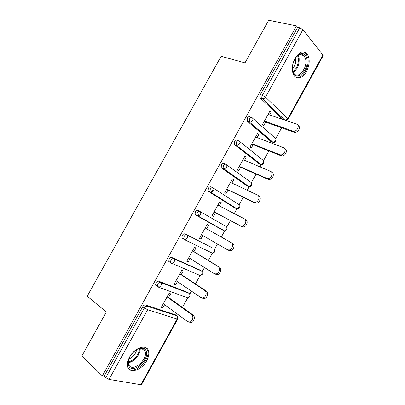 <?xml version="1.0" encoding="UTF-8"?>
<svg xmlns="http://www.w3.org/2000/svg" width="405" height="405" viewBox="0 0 405 405"><rect width="100%" height="100%" fill="white"/><g stroke="black" fill="none" stroke-linecap="round" stroke-linejoin="round"><path stroke-width="0.61" d="M146.645 360.779C148.66 357.007 149.253 353.702 148.427 350.851C146.635 343.81 134.531 347.576 129.565 357.083C127.59 360.774 126.973 364.029 127.717 366.839C129.539 374.291 141.861 370.099 146.645 360.779M306.484 71.624C309.906 64.466 310.083 58.507 307.01 53.738C303.203 50.341 299.204 51.875 295.022 58.33C291.651 65.423 291.418 71.326 294.334 76.039C298.227 79.658 302.277 78.185 306.484 71.624M177.42 316.487L178.362 314.786M182.442 307.4L187.707 297.867M189.803 294.076L191.433 291.124M195.433 283.885L200.065 275.496M202.151 271.72L204.469 267.528M208.388 260.435L212.392 253.181M214.473 249.419L217.47 243.992M221.307 237.046L224.694 230.916M226.765 227.159L230.394 220.588M234.252 213.612L236.96 208.707M239.046 204.935L243.258 197.306M247.171 190.218L249.196 186.558M251.292 182.761L256.087 174.084M260.061 166.89L261.397 164.47M263.508 160.648L268.885 150.923M272.914 143.618L273.567 142.439M275.694 138.591L281.642 127.818M177.653 319.16L141.527 384.568L140.854 384.725L109.021 379.414L105.74 377.693L104.171 376.184L102.359 375.875L81.81 356.076L106.323 312.027L87.247 296.151L221.125 56.275L245 62.861L268.712 20.25L296.516 25.905L297.66 27.343L260.319 94.674L262.329 95.312L299.781 27.778L297.66 27.343M199.179 213.936L197.974 216.113M212.291 190.284L211.045 192.537M237.082 145.567L236.94 145.82M299.781 27.778L302.91 29.626L322.947 55.05L323.129 55.768L288.076 119.237M262.982 98.845L262.794 99.19M102.359 375.875L296.516 25.905M265.629 122.133L263.67 125.671L262.455 124.588L270.069 110.828L271.264 111.957L269.73 111.441M269.634 114.898L271.264 111.957M104.171 376.184L142.722 306.681C143.593 305.324 144.57 304.742 145.653 304.935L175.527 314.887M282.568 119.328L260.172 97.924C259.651 97.018 259.701 95.934 260.319 94.674M156.938 286.011L155.601 285.054L155.925 282.872C156.796 281.526 157.758 280.969 158.811 281.207L187.763 292.43M169.411 262.091L168.784 261.422L169.098 259.129C169.963 257.788 170.905 257.261 171.933 257.545L199.964 270.034M184.138 239.461L181.936 237.862L182.235 235.447C183.09 234.115 184.022 233.614 185.019 233.943L212.124 247.698M209.998 252.011L209.658 251.915M224.416 230.809L195.564 214.928L195.053 214.367L195.337 211.825C196.187 210.504 197.098 210.033 198.07 210.408L226.081 226.43C227.038 227.114 227.21 228.131 226.597 229.488L224.562 230.896L223.722 230.703L195.564 214.928M234.323 207.654L208.59 191.444L208.14 190.942L208.398 188.274C209.248 186.958 210.144 186.513 211.091 186.933L212.726 187.738M246.675 185.627L221.581 168.019L221.196 167.584L221.429 164.779C222.274 163.473 223.155 163.053 224.071 163.524L225.56 164.182M258.998 163.645L234.535 144.661L234.222 144.296L234.429 141.35C235.264 140.049 236.13 139.659 237.021 140.176L238.363 140.707M271.284 141.704L247.455 121.358L247.389 117.982C248.224 116.691 249.075 116.326 249.936 116.888L251.14 117.313M257.094 137.563L258.79 134.49L257.56 133.432L249.92 147.223L251.181 148.24L253.145 144.691M244.514 160.284L246.291 157.079L245.015 156.092L237.355 169.918L238.656 170.864L240.626 167.311M231.908 183.065L233.751 179.729L232.435 178.813L224.76 192.674L226.101 193.549L228.076 189.98M219.267 205.902L221.186 202.434L219.824 201.589L212.129 215.485L213.516 216.29L215.495 212.716M206.601 228.779L208.585 225.2L207.183 224.426L199.468 238.358L200.895 239.092L202.849 235.563M193.965 251.611L195.949 248.022L194.506 247.318L186.776 261.291L188.244 261.949L190.132 258.537M181.293 274.504L183.283 270.904L181.799 270.272L174.044 284.28L175.557 284.872L177.38 281.571M168.591 297.457L170.586 293.848L169.062 293.286L161.286 307.334L162.835 307.851L164.597 304.666M258.79 134.49L257.286 133.923M246.291 157.079L244.807 156.462M233.751 179.729L232.298 179.056M221.186 202.434L219.758 201.71M200.895 239.092L199.513 238.282M188.244 261.949L186.887 261.088M175.557 284.872L174.226 283.956M162.835 307.851L161.534 306.879M220.244 198.242L219.991 198.131M219.388 197.706L219.135 197.594M297.979 125.358C301.31 126.684 298.237 132.921 294.546 132.319L292.724 131.063L293.377 131.21C297.25 131.827 300.237 125.15 296.556 124.117L268.105 114.377M292.724 131.063L264.419 121.039M293.898 132.172L264.111 121.596M284.831 148.777C288.228 149.977 285.52 156.32 281.789 155.879L280.923 155.687L279.708 154.654L280.579 154.842C284.366 155.287 287.054 148.802 283.551 147.688L255.59 136.986M279.708 154.654L251.89 143.664M280.923 155.687L251.652 144.099M271.755 172.307C275.081 173.492 272.671 179.779 268.991 179.496L267.918 179.268L266.662 178.311L267.735 178.539C271.421 178.818 273.841 172.51 270.51 171.33L243.04 159.656M266.662 178.311L239.335 166.354M267.918 179.268L239.158 166.668M258.729 195.934C261.893 197.184 259.721 203.31 256.147 203.178L254.877 202.91L253.576 202.029L254.846 202.298C258.425 202.424 260.607 196.278 257.438 195.028L230.455 182.382M253.576 202.029L226.739 189.094M254.877 202.91L226.633 189.287M245.663 219.621C248.68 220.938 246.716 226.916 243.253 226.921L240.454 225.813L241.906 226.117C245.374 226.106 247.349 220.112 244.326 218.791L217.844 205.168M240.454 225.813L214.118 211.901M241.8 226.618L214.078 211.967M201.457 234.763L227.296 249.662L228.916 249.996C232.273 249.87 234.06 244.007 231.179 242.62L205.193 228.015M231.179 242.62L232.561 243.37C235.437 244.757 233.655 250.599 230.308 250.725L228.693 250.386M232.561 243.37L205.208 227.995M292.613 70.43C292.197 67.858 292.45 65.124 293.377 62.223L296.9 56.037C301.897 51.835 305.233 52.923 306.914 59.302C309.197 71.493 294.526 83.182 292.613 70.43M292.567 70.161L293.99 73.442C298.232 79.4 307.461 68.379 305.745 59.545L304.13 55.617C301.948 53.384 299.396 53.693 296.47 56.533L296.339 56.68M295.529 57.768L295.675 58.457C296.095 62.461 295.017 65.924 292.435 68.845M296.171 77.578C302.13 79.42 309.582 67.306 307.957 58.487L305.937 53.566L303.411 51.901M128.851 366.236C127.615 363.903 127.864 360.911 129.6 357.271C132.875 351.575 136.905 348.497 141.689 348.042C143.638 348.082 145.041 348.867 145.896 350.401C150.756 358.202 133.326 374.645 128.851 366.236M128.623 359.67L128.532 364.125L128.993 365.194C132.825 372.57 148.215 359.164 145.111 351.363L144.767 350.553C143.967 349.13 142.666 348.406 140.864 348.371L137.396 349.196M128.633 368.702C134.992 374.848 151.07 358.896 147.547 350.219L146.028 347.834M136.733 349.561C135.69 354.031 133.073 357.159 128.871 358.936M188.77 257.686L214.103 273.572L215.875 273.942C219.115 273.704 220.745 267.963 218.001 266.515L192.517 250.923M218.001 266.515L219.424 267.184C222.173 268.636 220.548 274.357 217.313 274.59L215.546 274.22M219.424 267.184L192.593 250.776M176.048 280.665L200.88 297.548L202.784 297.953C205.917 297.614 207.406 291.985 204.783 290.471L179.8 273.886M204.783 290.471L206.251 291.063C208.879 292.577 207.39 298.191 204.267 298.52L202.363 298.115M206.251 291.063L179.952 273.613M163.291 303.709L187.616 321.59L189.641 322.031C192.664 321.605 194.041 316.072 191.53 314.493L167.057 296.906M191.53 314.493L193.048 315.009C195.554 316.583 194.187 322.102 191.17 322.522L189.15 322.081M155.697 285.267L156.107 285.419M193.048 315.009L167.275 296.511M302.91 29.626L265.488 97.134L287.773 118.736L322.947 55.05M260.172 97.924L262.177 98.567C261.66 97.661 261.711 96.577 262.329 95.312L265.488 97.134C264.738 98.314 263.792 98.881 262.642 98.835L260.344 98.121M285.444 120.31L287.773 118.736L288.046 119.293L285.955 120.487M140.854 384.725L177.101 319.1L147.648 309.719L109.021 379.414M105.74 377.693L144.403 307.972L142.722 306.681M145.653 304.935L147.334 306.215C148.22 307.081 148.326 308.251 147.648 309.719L144.403 307.972C145.279 306.61 146.256 306.023 147.334 306.215L176.722 315.773L175.056 314.538M177.679 319.12L177.101 319.1C177.729 317.717 177.603 316.609 176.722 315.773L177.319 316.361L177.679 319.12M284.523 119.996L262.177 98.567L284.852 120.108M252.725 118.306L274.949 137.978C275.982 138.515 276.195 139.447 275.597 140.778L273.021 142.307L272.611 142.211L249.424 122.077L247.455 121.358M286.31 120.093L285.753 120.417M247.212 121.08L249.844 122.168C250.933 122.183 251.829 121.627 252.533 120.503C253.176 119.095 252.968 118.128 251.915 117.592C251.054 117.03 250.204 117.394 249.369 118.69L249.424 122.077L273.021 142.307C274.261 142.666 275.223 142.322 275.906 141.274M270.692 141.477L272.611 142.211L273.977 142.185M239.628 141.482L262.779 160.005C263.792 160.582 263.994 161.534 263.392 162.871L260.962 164.374L260.435 164.248L236.469 145.446L234.535 144.661M258.547 163.453L261.19 164.435M226.471 164.724L250.579 182.093C251.571 182.701 251.763 183.678 251.161 185.019L248.867 186.492L248.23 186.346L223.479 168.88L221.581 168.019M246.372 185.485L248.923 186.508M213.248 188.036L238.348 204.231C239.32 204.879 239.502 205.877 238.894 207.228L236.733 208.666L235.988 208.494L208.59 191.444M234.166 207.573L236.414 208.636M185.019 233.943L212.023 247.642M171.933 257.545L173.689 258.679L201.467 270.986L199.731 269.887M158.811 281.207L160.532 282.417L189.11 293.352L187.409 292.182M234.222 144.296L237.006 145.562L239.542 143.932C240.19 142.519 239.998 141.527 238.965 140.95C238.074 140.434 237.208 140.824 236.368 142.13L236.155 145.086L236.469 145.446L260.962 164.374C262.167 164.673 263.093 164.319 263.736 163.306M221.196 167.584L224.132 169.022L226.522 167.427C227.175 166.01 226.992 164.987 225.98 164.369C225.064 163.898 224.183 164.319 223.337 165.63L223.094 168.445L223.479 168.88L224.132 169.022L248.867 186.492C250.037 186.735 250.923 186.371 251.53 185.399M208.14 190.942L211.213 192.537L213.465 190.983C214.118 189.555 213.951 188.512 212.959 187.854C212.017 187.429 211.116 187.874 210.266 189.196L210.003 191.874L210.453 192.375L211.213 192.537L236.733 208.666C237.867 208.858 238.722 208.489 239.299 207.547L239.107 205.072M195.053 214.367L198.253 216.118L200.374 214.604C201.032 213.167 200.875 212.098 199.903 211.4C198.936 211.02 198.02 211.496 197.164 212.822L196.881 215.369L197.392 215.936L198.253 216.118L224.562 230.896L227.038 229.746L226.775 227.18M214.027 248.852L213.789 248.68C214.726 249.404 214.888 250.442 214.27 251.809L212.357 253.176L211.42 252.963L212.093 253.049M181.936 237.862L185.247 239.76L187.247 238.287C187.905 236.844 187.763 235.75 186.816 235.006C185.819 234.677 184.888 235.178 184.027 236.515L183.723 238.935L184.295 239.552L212.357 253.176L214.741 252.016L214.402 249.333M168.784 261.422L170.535 262.572L170.854 260.268C171.72 258.927 172.667 258.395 173.689 258.679C174.616 259.463 174.747 260.582 174.079 262.035L172.201 263.468L200.11 275.516L201.913 274.18C202.53 272.813 202.384 271.745 201.467 270.986M170.535 262.572L171.163 263.24L172.201 263.468L170.535 262.572M202.409 274.342L200.11 275.516L199.721 275.349M190.061 296.693L189.661 293.914L189.11 293.352C190.011 294.146 190.148 295.235 189.52 296.612L187.824 297.913L187.287 297.71M155.601 285.054L159.114 287.236L160.881 285.844C161.554 284.386 161.438 283.242 160.532 282.417C159.479 282.179 158.517 282.736 157.646 284.087L157.312 286.279L157.996 286.988L187.824 297.913L190.046 296.718M298.186 55.075L299.103 57.9C299.563 64.198 297.64 69.037 293.331 72.414M293.023 71.72C296.986 68.349 298.733 63.747 298.262 57.91L297.553 55.531M140.165 348.406C140.834 354.01 133.893 362.359 128.279 362.612M128.279 361.832C133.528 361.29 139.75 353.813 139.421 348.523M147.496 350.072L148.427 350.851M275.926 141.229L275.881 139.021M263.751 163.276L263.66 160.993M251.545 185.379L251.404 183.009M202.419 274.322L201.994 271.537M294.546 132.319L293.377 131.21M281.789 155.879L280.579 154.842M268.991 179.496L267.735 178.539M256.147 203.178L254.846 202.298M243.253 226.921L241.906 226.117M230.308 250.725L228.916 249.996M296.47 56.533L296.9 56.037M299.371 54.462L304.13 55.617M140.864 348.371L141.689 348.042M141.634 348.427L145.111 351.363M217.313 274.59L215.875 273.942M204.267 298.52L202.784 297.953M191.17 322.522L189.641 322.031"/></g></svg>

